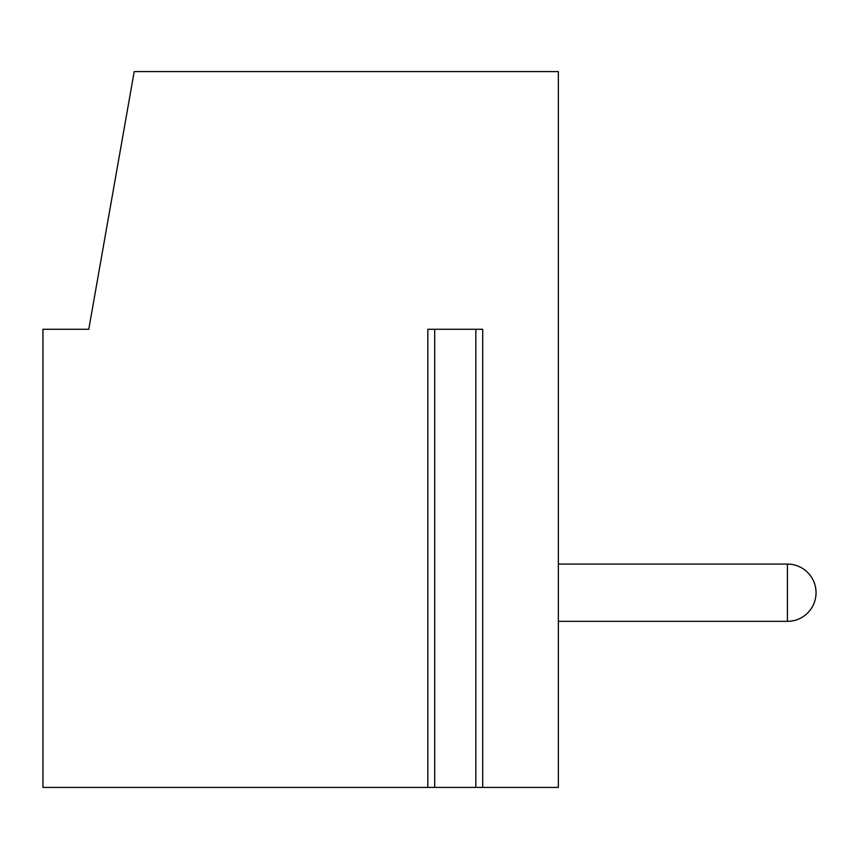 <?xml version="1.0" encoding="UTF-8"?>
<svg xmlns="http://www.w3.org/2000/svg" width="859" height="859" viewBox="0 0 859 859"><rect width="100%" height="100%" fill="white"/><g stroke="black" fill="none" stroke-linecap="round" stroke-linejoin="round"><path stroke-width="1.29" d="M482.704 787.413L482.704 329.287L427.836 329.287L427.836 787.413L42.95 787.413L42.95 329.287L88.767 329.287L134.208 71.587L558.35 71.587L558.35 787.413L476.756 787.413M433.784 787.413L475.832 787.413L475.832 329.287M434.708 329.287L434.708 787.413L427.836 787.413M558.35 564.073L787.413 564.073A28.637 28.637 179.8 0 1 816.05 592.71A28.637 28.637 179.8 0 0 787.413 564.073A28.637 28.637 179.8 0 1 816.05 592.71A28.637 28.637 179.8 0 0 787.413 564.073A28.637 28.637 179.8 0 1 816.05 592.71A28.637 28.637 179.8 0 0 787.413 564.073A28.637 28.637 179.8 0 1 816.05 592.71A28.637 28.637 180 0 0 787.413 564.073A28.637 28.637 180 0 1 816.05 592.71A28.637 28.637 180 0 0 787.413 564.073A28.637 28.637 180 0 1 816.05 592.71A28.637 28.637 180 0 0 787.413 564.073A28.637 28.637 180 0 1 816.05 592.71A28.637 28.637 180 0 0 787.413 564.073A28.637 28.637 180 0 1 816.05 592.71A28.637 28.637 180 0 0 787.413 564.073A28.637 28.637 180 0 1 816.05 592.71A28.637 28.637 180 0 0 787.413 564.073A28.637 28.637 180 0 1 816.05 592.71A28.637 28.637 180 0 0 787.413 564.073L787.413 621.347L558.35 621.347M787.413 621.347A28.637 28.637 0.2 0 0 816.05 592.71A28.637 28.637 179.8 0 0 787.413 564.073"/></g></svg>
